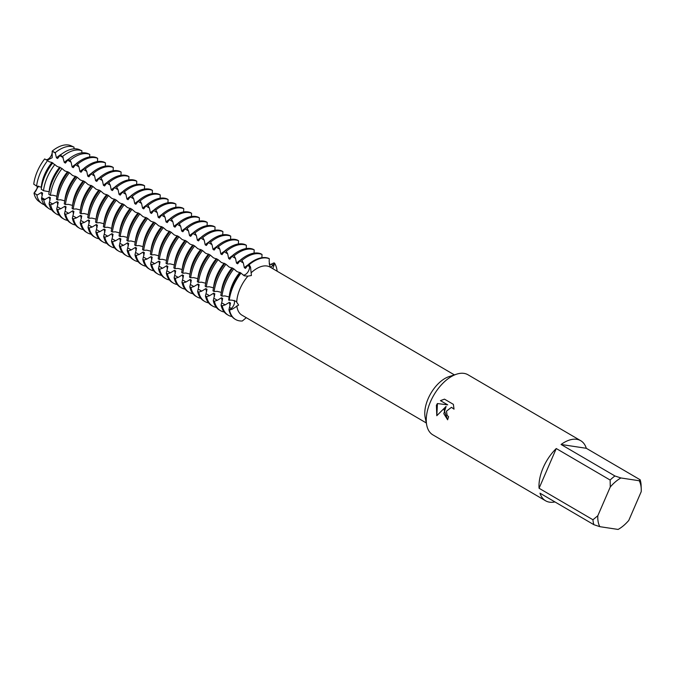 <?xml version="1.0" encoding="UTF-8"?>
<svg xmlns="http://www.w3.org/2000/svg" width="675" height="675" viewBox="0 0 675 675"><rect width="100%" height="100%" fill="white"/><g stroke="black" fill="none" stroke-linecap="round" stroke-linejoin="round"><path stroke-width="1.01" d="M269.46 264.963L273.999 262.87L274.573 263.199L272.911 265.233A5.83 3.215 -59.7 0 1 270.388 267.275A5.83 3.215 120.3 0 0 272.911 265.233L274.573 263.199L272.784 268.684M234.537 301.784A5.83 3.215 120.3 0 0 234.242 300.383A5.83 3.215 -59.7 0 1 231.339 308.467A5.83 3.215 120.3 0 0 234.537 301.784M236.731 301.978A27.844 15.365 -59.7 0 1 240.055 288.714A27.844 15.365 -59.7 0 1 247.911 276.142L244.325 275.83L240.469 272.751A34.805 19.212 120.3 0 0 232.597 286.09A34.805 19.212 120.3 0 0 228.673 300.021L232.141 300.181L236.123 301.337L238.613 305.066L232.386 309.142L229.508 310.07L231.339 308.467L229.508 310.07L228.935 309.732A34.805 19.212 120.3 0 0 234.993 319.148L235.567 319.486A34.805 19.212 -59.7 0 1 229.508 310.07A34.805 19.212 -59.7 0 0 242.342 320.988L246.282 317.689M107.477 182.199A28.131 15.525 -59.7 0 0 103.427 185.304L104.566 185.971L107.671 181.896L108.818 182.562L110.244 185.144L111.248 189.877L112.396 190.553L115.501 186.477L116.648 187.144L118.074 189.717L119.078 194.459L120.217 195.126L123.331 191.059L124.47 191.725L125.904 194.299L126.908 199.041L128.047 199.707L131.161 195.632L132.3 196.298L133.726 198.88L134.738 203.614L135.877 204.28L138.991 200.213L140.13 200.88L141.556 203.453L142.568 208.195L143.707 208.862L146.821 204.787L147.96 205.462L149.386 208.035L150.398 212.777L151.537 213.443L154.651 209.368L155.79 210.035L157.216 212.608L158.22 217.35L159.368 218.017L162.472 213.95L163.62 214.616L165.046 217.19L166.05 221.932L167.197 222.598L170.303 218.523L171.45 219.189L172.876 221.771L173.88 226.505L175.019 227.171L178.132 223.104L179.272 223.771L180.706 226.344L181.71 231.086L182.849 231.753L185.963 227.677L187.102 228.352L188.528 230.926L189.54 235.668L190.679 236.334L193.793 232.259L194.932 232.926L196.357 235.499L197.37 240.241L198.509 240.907L201.623 236.841L202.762 237.507L204.188 240.081L205.2 244.823L206.339 245.489L209.453 241.414L210.592 242.08L212.018 244.662L213.022 249.396L214.169 250.062L217.274 245.995L218.422 246.662L219.847 249.235L220.852 253.977L221.999 254.644L225.104 250.577L226.252 251.243L227.677 253.817L228.682 258.559L229.821 259.225L232.934 255.15L234.073 255.817L235.507 258.39L236.512 263.132L237.651 263.798L240.764 259.732L241.903 260.398L243.329 262.972L244.342 267.713L245.481 268.38L248.594 264.305L249.472 266.566A5.83 3.215 -59.7 0 1 247.666 272.354A5.83 3.215 -59.7 0 1 243.219 275.096A5.83 3.215 120.3 0 0 246.847 273.333A5.83 3.215 120.3 0 0 249.472 266.566L249.159 264.642L250.552 267.157L251.404 275.518L247.911 276.142M233.162 286.419A34.805 19.212 -59.7 0 1 241.043 273.088A34.805 19.212 -59.7 0 0 233.162 286.419A34.805 19.212 -59.7 0 0 229.247 300.358A34.805 19.212 -59.7 0 1 233.162 286.419M554.943 501.93A34.805 19.212 -59.7 0 1 545.586 500.782L432.852 434.852A34.805 19.212 -59.7 0 1 426.76 425.301L425.174 417.504A27.844 15.365 -59.7 0 1 428.127 398.706A27.844 15.365 -59.7 0 1 449.103 376.591L456.671 374.152A34.805 19.212 -59.7 0 1 467.986 374.768L580.719 440.699A34.805 19.212 -59.7 0 1 586.313 448.293L640.17 479.79A34.805 19.212 -59.7 0 1 641.081 484.718L641.25 489.215A31.32 17.288 -59.7 0 1 641.216 491.662L628.771 520.425A31.32 17.288 -59.7 0 1 618.114 529.436L599.847 526.677A31.32 17.288 -59.7 0 1 597.822 515.742L592.945 519.758L539.08 488.261A34.805 19.212 -59.7 0 1 543.181 467.724A34.805 19.212 -59.7 0 1 556.267 448.538L610.133 480.043A34.805 19.212 -59.7 0 1 614.933 475.976L561.068 444.479A34.805 19.212 -59.7 0 1 580.719 440.699M251.134 272.793A27.844 15.365 -59.7 0 1 270.084 267.098A27.844 15.365 -59.7 0 1 270.202 267.173L269.165 261.672L269.291 258.711L268.718 258.373A34.805 19.212 120.3 0 0 266.161 257.681A34.805 19.212 120.3 0 0 248.594 264.305M426.76 425.301A34.805 19.212 -59.7 0 1 430.448 401.794A34.805 19.212 -59.7 0 1 456.671 374.152M444.074 409.759L446.116 406.384L436.792 415.716L436.404 405.27L437.383 403.549L447.66 404.84L440.446 400.629L444.479 399.153L453.372 404.35L454.022 409.168L451.432 407.329L446.462 411.159L447.137 415.344L448.597 416.779A34.805 19.212 120.3 0 0 447.618 419.799L444.074 409.759M46.111 159.739A5.83 3.215 120.3 0 0 50.473 156.862A5.83 3.215 120.3 0 0 52.186 151.192L52.178 151.132A32.189 17.769 -59.7 0 1 70.791 145.64L74.031 147.142L74.005 148.829M70.791 145.64A32.189 17.769 -59.7 0 0 52.178 151.132L52.194 157.705L47.115 160.296L52.194 157.705L52.178 151.132L55.215 152.685A32.535 17.955 -59.7 0 1 71.643 146.492A32.535 17.955 -59.7 0 1 74.031 147.142M44.668 158.937A32.189 17.769 -59.7 0 0 37.378 171.273A32.189 17.769 -59.7 0 0 33.75 184.165A32.189 17.769 -59.7 0 1 37.378 171.273A32.189 17.769 -59.7 0 1 44.668 158.937L47.621 160.582A32.535 17.955 -59.7 0 0 40.264 173.045A32.535 17.955 -59.7 0 0 36.593 186.072L41.529 187.245M447.626 419.774L443.812 413.665L446.116 406.384M451.482 407.329L454.022 409.092M444.504 399.161L440.505 400.638M440.446 400.629L447.711 404.848L437.434 403.557L436.826 415.682M40.34 202.247A32.189 17.769 -59.7 0 1 33.995 193.151L38.635 186.097L34.054 193.101A5.83 3.215 120.3 0 0 37.226 186.03M274.573 263.199A34.805 19.212 -59.7 0 1 277.138 271.223A34.805 19.212 -59.7 0 0 274.573 263.199M426.279 422.955L241.971 315.166A27.844 15.365 -59.7 0 1 236.832 305.834M249.159 264.642A34.805 19.212 -59.7 0 1 269.291 258.711A34.805 19.212 -59.7 0 0 249.159 264.642M545.586 500.782A34.805 19.212 -59.7 0 1 539.992 493.189L593.857 524.686L599.847 526.677M640.17 479.79L639.191 480.735A31.32 17.288 -59.7 0 1 641.25 489.215M639.191 480.735L620.924 477.968L614.933 475.976M610.133 480.043L610.267 486.987A31.32 17.288 -59.7 0 1 620.924 477.968M610.267 486.987L597.822 515.742M593.857 524.686A34.805 19.212 -59.7 0 1 592.945 519.758M561.068 444.479L586.313 448.293M539.08 488.261L556.267 448.538M44.288 204.778A32.535 17.955 -59.7 0 1 41.707 203.437L38.804 201.344A32.189 17.769 -59.7 0 1 33.995 193.151L37.311 194.999L34.054 193.101M228.935 309.732L230.487 303.024L229.348 302.358L225.197 304.881L222.244 305.826L221.105 305.159A34.805 19.212 120.3 0 0 227.163 314.575L228.31 315.242A34.805 19.212 -59.7 0 1 222.244 305.826M244.342 267.713A28.131 15.525 -59.7 0 1 248.4 264.608M230.124 305.547A28.131 15.525 -59.7 0 1 229.348 302.358M241.903 260.398A34.805 19.212 -59.7 0 1 259.47 253.775A34.805 19.212 -59.7 0 1 262.027 254.458L260.887 253.792A34.805 19.212 120.3 0 0 258.331 253.108A34.805 19.212 120.3 0 0 240.764 259.732M232.014 316.575A34.805 19.212 -59.7 0 1 228.31 315.242M221.982 296.114A34.805 19.212 -59.7 0 1 225.906 282.175A34.805 19.212 -59.7 0 1 233.786 268.844L232.647 268.177A34.805 19.212 120.3 0 0 224.767 281.509A34.805 19.212 120.3 0 0 220.843 295.439L221.982 296.114L224.952 295.92L229.163 296.966M221.105 305.159L222.666 298.443L221.518 297.776L217.367 300.299L214.422 301.244L213.275 300.577A34.805 19.212 120.3 0 0 219.333 309.994L220.48 310.66A34.805 19.212 -59.7 0 1 214.422 301.244M236.512 263.132A28.131 15.525 -59.7 0 1 240.57 260.035M222.294 300.966A28.131 15.525 -59.7 0 1 221.518 297.776M234.073 255.817A34.805 19.212 -59.7 0 1 251.648 249.193A34.805 19.212 -59.7 0 1 254.205 249.885L253.058 249.218A34.805 19.212 120.3 0 0 250.501 248.527A34.805 19.212 120.3 0 0 232.934 255.15M224.184 312.002A34.805 19.212 -59.7 0 1 220.48 310.66M214.152 291.532A34.805 19.212 -59.7 0 1 218.076 277.602A34.805 19.212 -59.7 0 1 225.956 264.262L224.817 263.596A34.805 19.212 120.3 0 0 216.937 276.927A34.805 19.212 120.3 0 0 213.013 290.866L214.152 291.532L217.131 291.338L221.332 292.385M213.275 300.577L214.836 293.861L213.688 293.195L209.537 295.726L206.592 296.663L205.453 295.996A34.805 19.212 120.3 0 0 211.511 305.412L212.65 306.079A34.805 19.212 -59.7 0 1 206.592 296.663M228.682 258.559A28.131 15.525 -59.7 0 1 232.74 255.454M214.464 296.384A28.131 15.525 -59.7 0 1 213.688 293.195M226.252 251.243A34.805 19.212 -59.7 0 1 243.818 244.62A34.805 19.212 -59.7 0 1 246.375 245.303L245.236 244.637A34.805 19.212 120.3 0 0 242.671 243.945A34.805 19.212 120.3 0 0 225.104 250.577M216.354 307.42A34.805 19.212 -59.7 0 1 212.65 306.079M206.331 286.951A34.805 19.212 -59.7 0 1 210.254 273.021A34.805 19.212 -59.7 0 1 218.126 259.681L216.987 259.014A34.805 19.212 120.3 0 0 209.107 272.354A34.805 19.212 120.3 0 0 205.183 286.284L206.331 286.951L209.301 286.765L213.502 287.812M205.453 295.996L207.006 289.288L205.867 288.622L201.715 291.144L198.762 292.089L197.623 291.423A34.805 19.212 120.3 0 0 203.681 300.839L204.82 301.506A34.805 19.212 -59.7 0 1 198.762 292.089M220.852 253.977A28.131 15.525 -59.7 0 1 224.91 250.881M206.643 291.811A28.131 15.525 -59.7 0 1 205.867 288.622M218.422 246.662A34.805 19.212 -59.7 0 1 235.988 240.038A34.805 19.212 -59.7 0 1 238.545 240.73L237.406 240.064A34.805 19.212 120.3 0 0 234.849 239.372A34.805 19.212 120.3 0 0 217.274 245.995M208.524 302.839A34.805 19.212 -59.7 0 1 204.82 301.506M198.501 282.378A34.805 19.212 -59.7 0 1 202.424 268.439A34.805 19.212 -59.7 0 1 210.296 255.108L209.157 254.441A34.805 19.212 120.3 0 0 201.277 267.773A34.805 19.212 120.3 0 0 197.362 281.711L198.501 282.378L201.471 282.184L205.672 283.23M197.623 291.423L199.176 284.707L198.037 284.04L193.885 286.571L190.932 287.508L189.793 286.841A34.805 19.212 120.3 0 0 195.851 296.257L196.99 296.924A34.805 19.212 -59.7 0 1 190.932 287.508M213.022 249.396A28.131 15.525 -59.7 0 1 217.08 246.299M198.813 287.229A28.131 15.525 -59.7 0 1 198.037 284.04M210.592 242.08A34.805 19.212 -59.7 0 1 228.158 235.457A34.805 19.212 -59.7 0 1 230.715 236.149L229.576 235.482A34.805 19.212 120.3 0 0 227.019 234.79A34.805 19.212 120.3 0 0 209.453 241.414M200.694 298.266A34.805 19.212 -59.7 0 1 196.99 296.924M190.671 277.796A34.805 19.212 -59.7 0 1 194.594 263.866A34.805 19.212 -59.7 0 1 202.466 250.526L201.327 249.86A34.805 19.212 120.3 0 0 193.455 263.199A34.805 19.212 120.3 0 0 189.532 277.13L190.671 277.796L193.641 277.611L197.843 278.648M189.793 286.841L191.346 280.133L190.207 279.467L186.055 281.99L183.102 282.935L181.963 282.268A34.805 19.212 120.3 0 0 188.021 291.684L189.16 292.351A34.805 19.212 -59.7 0 1 183.102 282.935M205.2 244.823A28.131 15.525 -59.7 0 1 209.25 241.718M190.983 282.656A28.131 15.525 -59.7 0 1 190.207 279.467M202.762 237.507A34.805 19.212 -59.7 0 1 220.328 230.884A34.805 19.212 -59.7 0 1 222.885 231.567L221.746 230.901A34.805 19.212 120.3 0 0 219.189 230.217A34.805 19.212 120.3 0 0 201.623 236.841M192.864 293.684A34.805 19.212 -59.7 0 1 189.16 292.351M182.841 273.223A34.805 19.212 -59.7 0 1 186.764 259.284A34.805 19.212 -59.7 0 1 194.645 245.953L193.497 245.287A34.805 19.212 120.3 0 0 185.625 258.618A34.805 19.212 120.3 0 0 181.702 272.548L182.841 273.223L185.811 273.029L190.012 274.075M181.963 282.268L183.516 275.552L182.377 274.885L178.225 277.408L175.272 278.353L174.133 277.687A34.805 19.212 120.3 0 0 180.191 287.103L181.33 287.769A34.805 19.212 -59.7 0 1 175.272 278.353M197.37 240.241A28.131 15.525 -59.7 0 1 201.428 237.144M183.153 278.075A28.131 15.525 -59.7 0 1 182.377 274.885M194.932 232.926A34.805 19.212 -59.7 0 1 212.498 226.302A34.805 19.212 -59.7 0 1 215.055 226.994L213.916 226.328A34.805 19.212 120.3 0 0 211.359 225.636A34.805 19.212 120.3 0 0 193.793 232.259M185.034 289.111A34.805 19.212 -59.7 0 1 181.33 287.769M175.011 268.642A34.805 19.212 -59.7 0 1 178.934 254.711A34.805 19.212 -59.7 0 1 186.815 241.372L185.676 240.705A34.805 19.212 120.3 0 0 177.795 254.036A34.805 19.212 120.3 0 0 173.872 267.975L175.011 268.642L177.981 268.448L182.182 269.494M174.133 277.687L175.686 270.97L174.547 270.304L170.395 272.835L167.442 273.772L166.303 273.105A34.805 19.212 120.3 0 0 172.361 282.521L173.509 283.188A34.805 19.212 -59.7 0 1 167.442 273.772M189.54 235.668A28.131 15.525 -59.7 0 1 193.598 232.563M175.323 273.493A28.131 15.525 -59.7 0 1 174.547 270.304M187.102 228.352A34.805 19.212 -59.7 0 1 204.668 221.721A34.805 19.212 -59.7 0 1 207.233 222.413L206.086 221.746A34.805 19.212 120.3 0 0 203.529 221.054A34.805 19.212 120.3 0 0 185.963 227.677M177.213 284.529A34.805 19.212 -59.7 0 1 173.509 283.188M167.181 264.06A34.805 19.212 -59.7 0 1 171.104 250.13A34.805 19.212 -59.7 0 1 178.985 236.79L177.846 236.123A34.805 19.212 120.3 0 0 169.965 249.463A34.805 19.212 120.3 0 0 166.042 263.393L167.181 264.06L170.151 263.874L174.361 264.921M166.303 273.105L167.864 266.397L166.717 265.731L162.565 268.253L159.621 269.198L158.473 268.532A34.805 19.212 120.3 0 0 164.531 277.948L165.679 278.615A34.805 19.212 -59.7 0 1 159.621 269.198M181.71 231.086A28.131 15.525 -59.7 0 1 185.768 227.981M167.493 268.92A28.131 15.525 -59.7 0 1 166.717 265.731M179.272 223.771A34.805 19.212 -59.7 0 1 196.847 217.148A34.805 19.212 -59.7 0 1 199.403 217.839L198.256 217.173A34.805 19.212 120.3 0 0 195.699 216.481A34.805 19.212 120.3 0 0 178.132 223.104M169.383 279.948A34.805 19.212 -59.7 0 1 165.679 278.615M159.351 259.487A34.805 19.212 -59.7 0 1 163.274 245.548A34.805 19.212 -59.7 0 1 171.155 232.217L170.016 231.55A34.805 19.212 120.3 0 0 162.135 244.882A34.805 19.212 120.3 0 0 158.212 258.82L159.351 259.487L162.329 259.293L166.531 260.339M158.473 268.532L160.034 261.816L158.887 261.149L154.735 263.672L151.791 264.617L150.652 263.95A34.805 19.212 120.3 0 0 156.71 273.367L157.849 274.033A34.805 19.212 -59.7 0 1 151.791 264.617M173.88 226.505A28.131 15.525 -59.7 0 1 177.938 223.408M159.663 264.338A28.131 15.525 -59.7 0 1 158.887 261.149M171.45 219.189A34.805 19.212 -59.7 0 1 189.017 212.566A34.805 19.212 -59.7 0 1 191.573 213.258L190.434 212.591A34.805 19.212 120.3 0 0 187.869 211.899A34.805 19.212 120.3 0 0 170.303 218.523M161.553 275.375A34.805 19.212 -59.7 0 1 157.849 274.033M151.529 254.905A34.805 19.212 -59.7 0 1 155.453 240.975A34.805 19.212 -59.7 0 1 163.325 227.635L162.186 226.969A34.805 19.212 120.3 0 0 154.305 240.308A34.805 19.212 120.3 0 0 150.382 254.239L151.529 254.905L154.499 254.72L158.701 255.757M150.652 263.95L152.204 257.243L151.065 256.576L146.914 259.099L143.961 260.044L142.822 259.369A34.805 19.212 120.3 0 0 148.88 268.785L150.019 269.46A34.805 19.212 -59.7 0 1 143.961 260.044M166.05 221.932A28.131 15.525 -59.7 0 1 170.108 218.827M151.841 259.757A28.131 15.525 -59.7 0 1 151.065 256.576M163.62 214.616A34.805 19.212 -59.7 0 1 181.187 207.993A34.805 19.212 -59.7 0 1 183.743 208.676L182.604 208.01A34.805 19.212 120.3 0 0 180.048 207.326A34.805 19.212 120.3 0 0 162.472 213.95M153.723 270.793A34.805 19.212 -59.7 0 1 150.019 269.46M143.699 250.324A34.805 19.212 -59.7 0 1 147.623 236.393A34.805 19.212 -59.7 0 1 155.495 223.062L154.356 222.396A34.805 19.212 120.3 0 0 146.475 235.727A34.805 19.212 120.3 0 0 142.56 249.657L143.699 250.324L146.669 250.138L150.871 251.184M142.822 259.369L144.374 252.661L143.235 251.994L139.084 254.517L136.131 255.462L134.992 254.796A34.805 19.212 120.3 0 0 141.05 264.212L142.189 264.878A34.805 19.212 -59.7 0 1 136.131 255.462M158.22 217.35A28.131 15.525 -59.7 0 1 162.278 214.253M144.011 255.184A28.131 15.525 -59.7 0 1 143.235 251.994M155.79 210.035A34.805 19.212 -59.7 0 1 173.357 203.411A34.805 19.212 -59.7 0 1 175.913 204.103L174.774 203.437A34.805 19.212 120.3 0 0 172.218 202.745A34.805 19.212 120.3 0 0 154.651 209.368M145.893 266.22A34.805 19.212 -59.7 0 1 142.189 264.878M135.869 245.751A34.805 19.212 -59.7 0 1 139.793 231.812A34.805 19.212 -59.7 0 1 147.665 218.481L146.526 217.814A34.805 19.212 120.3 0 0 138.653 231.145A34.805 19.212 120.3 0 0 134.73 245.084L135.869 245.751L138.839 245.557L143.041 246.603M134.992 254.796L136.544 248.079L135.405 247.413L131.254 249.944L128.301 250.881L127.162 250.214A34.805 19.212 120.3 0 0 133.22 259.63L134.359 260.297A34.805 19.212 -59.7 0 1 128.301 250.881M150.398 212.777A28.131 15.525 -59.7 0 1 154.457 209.672M136.181 250.602A28.131 15.525 -59.7 0 1 135.405 247.413M147.96 205.462A34.805 19.212 -59.7 0 1 165.527 198.83A34.805 19.212 -59.7 0 1 168.083 199.522L166.944 198.855A34.805 19.212 120.3 0 0 164.388 198.163A34.805 19.212 120.3 0 0 146.821 204.787M138.063 261.638A34.805 19.212 -59.7 0 1 134.359 260.297M128.039 241.169A34.805 19.212 -59.7 0 1 131.963 227.239A34.805 19.212 -59.7 0 1 139.843 213.899L138.696 213.232A34.805 19.212 120.3 0 0 130.823 226.572A34.805 19.212 120.3 0 0 126.9 240.503L128.039 241.169L131.009 240.983L135.211 242.021M127.162 250.214L128.714 243.506L127.575 242.84L123.424 245.363L120.471 246.308L119.332 245.641A34.805 19.212 120.3 0 0 125.39 255.057L126.529 255.724A34.805 19.212 -59.7 0 1 120.471 246.308M142.568 208.195A28.131 15.525 -59.7 0 1 146.627 205.09M128.351 246.029A28.131 15.525 -59.7 0 1 127.575 242.84M140.13 200.88A34.805 19.212 -59.7 0 1 157.697 194.257A34.805 19.212 -59.7 0 1 160.253 194.948L159.114 194.273A34.805 19.212 120.3 0 0 156.558 193.59A34.805 19.212 120.3 0 0 138.991 200.213M130.241 257.057A34.805 19.212 -59.7 0 1 126.529 255.724M120.209 236.596A34.805 19.212 -59.7 0 1 124.133 222.657A34.805 19.212 -59.7 0 1 132.013 209.326L130.874 208.659A34.805 19.212 120.3 0 0 122.993 221.991A34.805 19.212 120.3 0 0 119.07 235.929L120.209 236.596L123.179 236.402L127.381 237.448M119.332 245.641L120.884 238.925L119.745 238.258L115.594 240.781L112.641 241.726L111.502 241.059A34.805 19.212 120.3 0 0 117.56 250.476L118.707 251.142A34.805 19.212 -59.7 0 1 112.641 241.726M134.738 203.614A28.131 15.525 -59.7 0 1 138.797 200.517M120.521 241.448A28.131 15.525 -59.7 0 1 119.745 238.258M132.3 196.298A34.805 19.212 -59.7 0 1 149.867 189.675A34.805 19.212 -59.7 0 1 152.432 190.367L151.284 189.7A34.805 19.212 120.3 0 0 148.728 189.008A34.805 19.212 120.3 0 0 131.161 195.632M122.411 252.484A34.805 19.212 -59.7 0 1 118.707 251.142M112.379 232.014A34.805 19.212 -59.7 0 1 116.303 218.084A34.805 19.212 -59.7 0 1 124.183 204.744L123.044 204.078A34.805 19.212 120.3 0 0 115.163 217.418A34.805 19.212 120.3 0 0 111.24 231.348L112.379 232.014L115.349 231.82L119.559 232.867M111.502 241.059L113.062 234.352L111.915 233.677L107.764 236.208L104.819 237.153L103.672 236.478A34.805 19.212 120.3 0 0 109.73 245.894L110.877 246.569A34.805 19.212 -59.7 0 1 104.819 237.153M126.908 199.041A28.131 15.525 -59.7 0 1 130.967 195.936M112.691 236.866A28.131 15.525 -59.7 0 1 111.915 233.677M124.47 191.725A34.805 19.212 -59.7 0 1 142.045 185.102A34.805 19.212 -59.7 0 1 144.602 185.785L143.454 185.119A34.805 19.212 120.3 0 0 140.898 184.435A34.805 19.212 120.3 0 0 123.331 191.059M114.581 247.902A34.805 19.212 -59.7 0 1 110.877 246.569M104.558 227.433A34.805 19.212 -59.7 0 1 108.472 213.502A34.805 19.212 -59.7 0 1 116.353 200.171L115.214 199.496A34.805 19.212 120.3 0 0 107.333 212.836A34.805 19.212 120.3 0 0 103.41 226.766L104.558 227.433L107.528 227.247L111.729 228.293M103.672 236.478L105.233 229.77L104.093 229.103L99.934 231.626L96.989 232.571L95.85 231.905A34.805 19.212 120.3 0 0 101.908 241.321L103.047 241.988A34.805 19.212 -59.7 0 1 96.989 232.571M119.078 194.459A28.131 15.525 -59.7 0 1 123.137 191.363M104.87 232.293A28.131 15.525 -59.7 0 1 104.093 229.103M116.648 187.144A34.805 19.212 -59.7 0 1 134.215 180.52A34.805 19.212 -59.7 0 1 136.772 181.212L135.633 180.546A34.805 19.212 120.3 0 0 133.076 179.854A34.805 19.212 120.3 0 0 115.501 186.477M106.751 243.329A34.805 19.212 -59.7 0 1 103.047 241.988M96.728 222.86A34.805 19.212 -59.7 0 1 100.651 208.921A34.805 19.212 -59.7 0 1 108.523 195.59L107.384 194.923A34.805 19.212 120.3 0 0 99.503 208.254A34.805 19.212 120.3 0 0 95.58 222.193L96.728 222.86L99.697 222.666L103.899 223.712M95.85 231.905L97.403 225.188L96.263 224.522L92.112 227.053L89.159 227.99L88.02 227.323A34.805 19.212 120.3 0 0 94.078 236.739L95.217 237.406A34.805 19.212 -59.7 0 1 89.159 227.99M111.248 189.886A28.131 15.525 -59.7 0 1 115.307 186.781M97.04 227.711A28.131 15.525 -59.7 0 1 96.263 224.522M108.818 182.562A34.805 19.212 -59.7 0 1 126.385 175.939A34.805 19.212 -59.7 0 1 128.942 176.631L127.803 175.964A34.805 19.212 120.3 0 0 125.246 175.272A34.805 19.212 120.3 0 0 107.671 181.896M98.921 238.747A34.805 19.212 -59.7 0 1 95.217 237.406M88.897 218.278A34.805 19.212 -59.7 0 1 92.821 204.348A34.805 19.212 -59.7 0 1 100.693 191.008L99.554 190.342A34.805 19.212 120.3 0 0 91.673 203.681A34.805 19.212 120.3 0 0 87.758 217.612L88.897 218.278L91.867 218.093L96.069 219.13M88.02 227.323L89.572 220.615L88.433 219.949L84.282 222.472L81.329 223.417L80.19 222.75A34.805 19.212 120.3 0 0 86.248 232.166L87.387 232.833A34.805 19.212 -59.7 0 1 81.329 223.417M89.21 223.138A28.131 15.525 -59.7 0 1 88.433 219.949M100.988 177.989A34.805 19.212 -59.7 0 1 118.555 171.366A34.805 19.212 -59.7 0 1 121.112 172.057L119.973 171.382A34.805 19.212 120.3 0 0 117.416 170.699A34.805 19.212 120.3 0 0 99.849 177.322L100.988 177.989L102.414 180.562L103.418 185.304M91.091 234.166A34.805 19.212 -59.7 0 1 87.387 232.833M81.067 213.705A34.805 19.212 -59.7 0 1 84.991 199.766A34.805 19.212 -59.7 0 1 92.863 186.435L91.724 185.768A34.805 19.212 120.3 0 0 83.852 199.1A34.805 19.212 120.3 0 0 79.928 213.038L81.067 213.705L84.037 213.511L88.239 214.557M55.215 152.685L56.447 157.832L57.594 158.498L60.185 155.233L62.606 156.465L64.277 162.413L65.416 163.08L68.293 159.384L69.989 160.253L71.103 162.253L72.107 166.987L73.246 167.662L76.359 163.586L77.498 164.253L78.933 166.826L79.937 171.568L81.076 172.235L84.189 168.168L85.328 168.834L86.754 171.408L87.767 176.15L88.906 176.816L92.019 172.741L93.158 173.407L94.584 175.989L95.597 180.723L96.736 181.389L99.849 177.322M80.19 222.75L81.742 216.034L80.603 215.367L76.452 217.89L73.499 218.835L72.36 218.168A34.805 19.212 120.3 0 0 78.418 227.585L79.557 228.251A34.805 19.212 -59.7 0 1 73.499 218.835M95.597 180.723A28.131 15.525 -59.7 0 1 99.655 177.626M81.38 218.557A28.131 15.525 -59.7 0 1 80.603 215.367M93.158 173.407A34.805 19.212 -59.7 0 1 110.725 166.784A34.805 19.212 -59.7 0 1 113.282 167.476L112.143 166.809A34.805 19.212 120.3 0 0 109.586 166.118A34.805 19.212 120.3 0 0 92.019 172.741M83.261 229.593A34.805 19.212 -59.7 0 1 79.557 228.251M73.237 209.123A34.805 19.212 -59.7 0 1 77.161 195.193A34.805 19.212 -59.7 0 1 85.042 181.853L83.894 181.187A34.805 19.212 120.3 0 0 76.022 194.527A34.805 19.212 120.3 0 0 72.098 208.457L73.237 209.123L76.207 208.929L80.409 209.976M72.36 218.168L73.912 211.461L72.773 210.786L68.622 213.317L65.669 214.253L64.53 213.587A34.805 19.212 120.3 0 0 70.588 223.003L71.727 223.67A34.805 19.212 -59.7 0 1 65.669 214.253M87.767 176.15A28.131 15.525 -59.7 0 1 91.825 173.045M73.55 213.975A28.131 15.525 -59.7 0 1 72.773 210.786M85.328 168.834A34.805 19.212 -59.7 0 1 102.895 162.211A34.805 19.212 -59.7 0 1 105.452 162.894L104.313 162.228A34.805 19.212 120.3 0 0 101.756 161.536A34.805 19.212 120.3 0 0 84.189 168.168M75.44 225.011A34.805 19.212 -59.7 0 1 71.727 223.67M65.407 204.542A34.805 19.212 -59.7 0 1 69.331 190.612A34.805 19.212 -59.7 0 1 77.212 177.28L76.072 176.605A34.805 19.212 120.3 0 0 68.192 189.945A34.805 19.212 120.3 0 0 64.268 203.875L65.407 204.542L68.378 204.356L72.588 205.403M64.53 213.587L66.082 206.879L64.943 206.213L60.792 208.735L57.848 209.68L56.7 209.014A34.805 19.212 120.3 0 0 62.758 218.43L63.906 219.097A34.805 19.212 -59.7 0 1 57.848 209.68M79.937 171.568A28.131 15.525 -59.7 0 1 83.995 168.472M65.72 209.402A28.131 15.525 -59.7 0 1 64.943 206.213M77.498 164.253A34.805 19.212 -59.7 0 1 95.065 157.629A34.805 19.212 -59.7 0 1 97.63 158.321L96.483 157.655A34.805 19.212 120.3 0 0 93.926 156.963A34.805 19.212 120.3 0 0 76.359 163.586M67.61 220.43A34.805 19.212 -59.7 0 1 63.906 219.097M57.577 199.969A34.805 19.212 -59.7 0 1 61.501 186.03A34.805 19.212 -59.7 0 1 69.382 172.699L68.242 172.032A34.805 19.212 120.3 0 0 60.362 185.363A34.805 19.212 120.3 0 0 56.438 199.302L57.577 199.969L60.548 199.775L64.758 200.821M56.7 209.014L58.261 202.297L57.113 201.631L50.676 204.888L49.081 203.766A34.003 18.773 120.3 0 0 54.169 212.422L55.789 213.595A34.197 18.875 -59.7 0 1 50.676 204.888M72.107 166.987A28.131 15.525 -59.7 0 1 76.165 163.89M57.89 204.82A28.131 15.525 -59.7 0 1 57.113 201.631M69.989 160.253A34.197 18.875 -59.7 0 1 87.252 153.74A34.197 18.875 -59.7 0 1 89.767 154.423L87.953 153.579A34.003 18.773 120.3 0 0 85.455 152.913A34.003 18.773 120.3 0 0 68.293 159.384M59.316 215.249A34.197 18.875 -59.7 0 1 55.789 213.595M50.422 195.345A34.197 18.875 -59.7 0 1 54.27 181.651A34.197 18.875 -59.7 0 1 62.016 168.547L60.353 167.636A34.003 18.773 120.3 0 0 52.658 180.664A34.003 18.773 120.3 0 0 48.828 194.282L50.422 195.345L52.726 195.202L56.928 196.239M49.081 203.766L50.431 197.724L49.292 197.058L43.757 200.019L41.496 198.425A33.092 18.267 120.3 0 0 46.448 206.854L48.752 208.516A33.37 18.419 -59.7 0 1 43.757 200.019M64.277 162.413A28.131 15.525 -59.7 0 1 68.529 159.19M50.068 200.247A28.131 15.525 -59.7 0 1 49.292 197.058M62.606 156.465A33.37 18.419 -59.7 0 1 79.447 150.12A33.37 18.419 -59.7 0 1 81.903 150.778L79.321 149.588A33.092 18.267 120.3 0 0 76.891 148.93A33.092 18.267 120.3 0 0 60.185 155.233M51.739 210.001A33.37 18.419 -59.7 0 1 48.752 208.516M43.504 190.713A33.37 18.419 -59.7 0 1 47.267 177.348A33.37 18.419 -59.7 0 1 54.818 164.565L52.464 163.266A33.092 18.267 120.3 0 0 44.972 175.939A33.092 18.267 120.3 0 0 41.242 189.194L43.504 190.713L49.216 191.742M41.496 198.425L42.601 193.143L41.462 192.476L37.311 194.999M56.447 157.832A28.131 15.525 -59.7 0 1 61.957 153.866M42.238 195.666A28.131 15.525 -59.7 0 1 41.462 192.476M41.707 203.437A32.535 17.955 -59.7 0 1 36.838 195.151M240.983 273.054L236.959 271.595L233.786 268.844M233.153 268.473L229.129 267.022L225.956 264.262M225.332 263.9L221.299 262.44L218.126 259.681M217.502 259.318L213.477 257.867L210.296 255.108M209.672 254.737L205.647 253.285L202.466 250.526M201.842 250.163L197.817 248.704L194.645 245.953M194.012 245.582L189.987 244.131L186.815 241.372M186.182 241.009L182.157 239.549L178.985 236.79M178.36 236.427L174.327 234.968L171.155 232.217M170.53 231.846L166.497 230.394L163.325 227.635M162.7 227.273L158.676 225.813L155.495 223.062M154.87 222.691L150.846 221.24L147.665 218.481M147.04 218.118L143.016 216.658L139.843 213.899M139.21 213.536L135.186 212.077L132.013 209.326M131.38 208.955L127.356 207.503L124.183 204.744M123.559 204.382L119.526 202.922L116.353 200.171M115.729 199.8L111.696 198.349L108.523 195.59M107.899 195.218L103.874 193.767L100.693 191.008M100.069 190.645L96.044 189.186L92.863 186.435M92.239 186.064L88.214 184.613L85.042 181.853M84.409 181.491L80.384 180.031L77.212 177.28M76.579 176.909L72.554 175.458L69.382 172.699M68.757 172.328L64.724 170.876L62.016 168.547M60.792 167.873L56.894 166.295L54.818 164.565M52.793 163.443L53.114 163.156L51.975 162.489L49.072 161.722L47.621 160.582M33.75 184.165L36.593 186.072M261.892 257.715L262.027 254.458M254.062 253.133L254.205 249.885M246.232 248.56L246.375 245.303M238.402 243.979L238.545 240.73M230.58 239.406L230.715 236.149M222.75 234.824L222.885 231.567M214.92 230.243L215.055 226.994M207.09 225.669L207.233 222.413M199.26 221.088L199.403 217.839M191.43 216.506L191.573 213.258M183.608 211.933L183.743 208.676M175.778 207.352L175.913 204.103M167.948 202.778L168.083 199.522M160.118 198.197L160.253 194.948M152.288 193.615L152.432 190.367M144.458 189.042L144.602 185.785M136.628 184.461L136.772 181.212M128.807 179.887L128.942 176.631M120.977 175.306L121.112 172.057M113.147 170.724L113.282 167.476M105.317 166.151L105.452 162.894M97.487 161.57L97.63 158.321M89.657 156.997L89.767 154.423M81.827 152.871L81.903 150.778M41.318 187.118A28.131 15.525 -59.7 0 1 51.975 162.489M49.14 191.7A28.131 15.525 -59.7 0 1 59.797 167.071M57.012 195.826A28.131 15.525 -59.7 0 1 67.627 171.644M64.842 200.407A28.131 15.525 -59.7 0 1 75.457 176.226M72.664 204.981A28.131 15.525 -59.7 0 1 83.287 180.807M80.494 209.562A28.131 15.525 -59.7 0 1 91.117 185.38M88.324 214.144A28.131 15.525 -59.7 0 1 98.947 189.962M96.154 218.717A28.131 15.525 -59.7 0 1 106.777 194.543M103.984 223.298A28.131 15.525 -59.7 0 1 114.598 199.117M111.814 227.872A28.131 15.525 -59.7 0 1 122.428 203.698M119.644 232.453A28.131 15.525 -59.7 0 1 130.258 208.271M127.465 237.035A28.131 15.525 -59.7 0 1 138.088 212.853M135.295 241.608A28.131 15.525 -59.7 0 1 145.918 217.434M143.125 246.189A28.131 15.525 -59.7 0 1 153.748 222.007M150.955 250.762A28.131 15.525 -59.7 0 1 161.578 226.589M158.785 255.344A28.131 15.525 -59.7 0 1 169.4 231.162M166.615 259.926A28.131 15.525 -59.7 0 1 177.23 235.744M174.437 264.499A28.131 15.525 -59.7 0 1 185.06 240.325M182.267 269.08A28.131 15.525 -59.7 0 1 192.89 244.898M190.097 273.662A28.131 15.525 -59.7 0 1 200.72 249.48M197.927 278.235A28.131 15.525 -59.7 0 1 208.55 254.053M205.757 282.817A28.131 15.525 -59.7 0 1 216.38 258.635M213.587 287.39A28.131 15.525 -59.7 0 1 224.201 263.216M221.417 291.971A28.131 15.525 -59.7 0 1 232.031 267.789M269.215 263.36A34.805 19.212 -59.7 0 1 269.578 264.921M229.238 296.553A28.131 15.525 -59.7 0 1 239.861 272.371M242.342 320.988A34.805 19.212 -59.7 0 1 235.567 319.486M271.215 264.246L272.911 265.233A17.137 14.217 -49.6 0 0 274.042 265.815M247.784 265.57L249.472 266.566A17.137 5.721 -136.1 0 0 250.552 267.157M55.443 153.09L52.186 151.192M229.643 307.479L231.339 308.467A17.137 10.682 178.5 0 1 232.386 309.142M63.273 157.672L59.889 155.697M71.103 162.253L67.719 160.27M78.933 166.826L75.549 164.852M86.754 171.408L83.379 169.433M94.584 175.989L91.201 174.007M102.414 180.562L99.031 178.588M110.244 185.144L106.861 183.161M118.074 189.717L114.691 187.743M125.904 194.299L122.521 192.324M133.726 198.88L130.351 196.898M141.556 203.453L138.181 201.479M149.386 208.035L146.002 206.052M157.216 212.608L153.832 210.634M165.046 217.19L161.662 215.215M172.876 221.771L169.493 219.788M180.706 226.344L177.322 224.37M188.528 230.926L185.153 228.943M196.357 235.499L192.982 233.525M204.188 240.081L200.804 238.106M212.018 244.662L208.634 242.679M219.847 249.235L216.464 247.261M227.677 253.817L224.294 251.843M235.507 258.39L232.124 256.416M243.329 262.972L239.954 260.997M225.197 304.881L221.813 302.906M217.367 300.299L213.983 298.325M209.537 295.726L206.162 293.743M201.715 291.144L198.332 289.17M193.885 286.571L190.502 284.588M186.055 281.99L182.672 280.015M178.225 277.408L174.842 275.434M170.395 272.835L167.012 270.852M162.565 268.253L159.182 266.279M154.735 263.672L151.36 261.698M146.914 259.099L143.53 257.124M139.084 254.517L135.7 252.543M131.254 249.944L127.87 247.961M123.424 245.363L120.04 243.388M115.594 240.781L112.21 238.807M107.764 236.208L104.389 234.225M99.934 231.626L96.559 229.652M92.112 227.053L88.729 225.07M84.282 222.472L80.899 220.497M76.452 217.89L73.069 215.916M68.622 213.317L65.239 211.334M60.792 208.735L57.409 206.761M52.962 204.162L49.587 202.179M45.132 199.581L41.757 197.606M270.084 267.098L454.393 374.887"/></g></svg>
